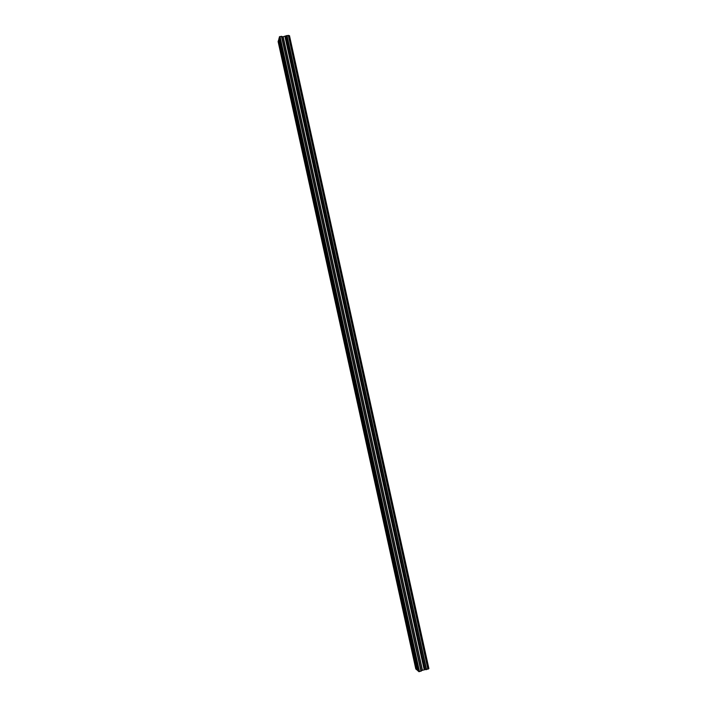 <?xml version="1.0" encoding="UTF-8"?>
<svg xmlns="http://www.w3.org/2000/svg" width="707" height="707" viewBox="0 0 707 707"><rect width="100%" height="100%" fill="white"/><g stroke="black" fill="none" stroke-linecap="round" stroke-linejoin="round"><path stroke-width="1.06" d="M282.924 56.498L282.093 55.88L278.779 39.839L278.098 41.492L415.804 668.99L417.704 670.413M293.493 104.663L292.636 103.911L282.438 56.533M304.134 153.136L303.25 152.252L292.99 104.574M314.845 201.902L313.926 200.885L303.603 152.924M325.618 250.976L324.663 249.818L314.279 201.566M336.461 300.36L335.48 299.07L325.026 250.517M347.367 350.053L346.35 348.622L335.834 299.777M358.352 400.065L357.3 398.492L346.713 349.338M369.399 450.386L368.32 448.671L357.662 399.216M380.516 501.033L379.403 499.169L368.683 449.413M391.713 552.008L390.556 549.993L379.774 499.929M402.972 603.301L401.788 601.144L390.936 550.762M414.302 654.929L413.082 652.614L413.118 651.112L413.515 651.333M422.3 670.342L428.902 668.619L289.481 35.668L286.998 35.536L283.171 36.737L279.99 36.508L278.938 38.364L417.784 670.775L419.49 671.623L422.3 670.342L283.003 36.729M279.044 38.85L278.779 39.839M289.481 35.668L428.884 668.628M413.118 651.81L402.159 601.922M416.759 669.856L278.505 39.981M417.077 669.847L413.462 653.409M401.815 600.331L402.186 599.73M390.591 549.18L390.927 548.455M379.429 498.355L379.747 497.507M368.347 447.858L368.63 446.886M357.327 397.67L357.583 396.583M346.377 347.8L346.377 346.651M335.498 298.248L335.489 297.002M324.69 248.997L324.867 247.565M313.943 200.054L314.102 198.508M303.268 151.422L303.391 149.76M292.663 103.089L292.76 101.313M282.111 55.049L282.19 53.166M419.49 671.623L279.99 36.508M418.756 671.65L279.353 36.826M428.778 668.681L289.349 35.65M428.115 669.14L288.553 35.403M427.921 669.255L288.341 35.359M426.568 669.635L286.998 35.536M426.277 669.662L286.742 35.65M425.128 669.706L285.734 36.145M424.978 669.723L285.601 36.19M424.421 669.741L285.107 36.437M424.227 669.776L284.93 36.49M422.45 670.271L283.171 36.737M421.231 671.102L281.731 36.313M420.974 671.208L281.457 36.304"/></g></svg>
